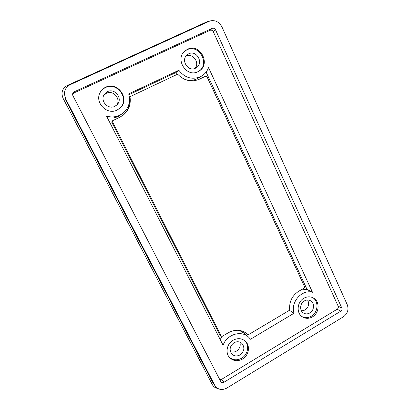 <?xml version="1.0" encoding="UTF-8"?>
<svg xmlns="http://www.w3.org/2000/svg" width="410" height="410" viewBox="0 0 410 410"><rect width="100%" height="100%" fill="white"/><g stroke="black" fill="none" stroke-linecap="round" stroke-linejoin="round"><path stroke-width="0.61" d="M208.557 67.629C207.219 71.145 205.015 73.892 201.945 75.87L200.331 76.757C191.977 79.981 184.813 77.818 178.852 70.269L128.699 93.869C130.718 101.444 128.93 107.794 123.338 112.924L119.735 115.23C115.533 117.168 111.136 117.46 106.538 116.102L223.101 345.261C226.709 334.34 241.418 329.891 248.752 337.281L250.5 339.239L294.006 313.255C290.336 302.155 301.929 289.091 312.487 292.263L208.557 67.629M184.187 79.125C188.615 80.821 192.91 80.719 197.061 78.823L201.945 75.87M107.389 117.767C111.238 118.48 114.882 118.029 118.326 116.419L123.338 112.924M120.104 108.03C129.908 99.225 117.306 81.446 105.416 87.617C103.125 88.704 101.352 90.343 100.101 92.547M117.127 110.049L120.248 107.891C130.339 99.138 117.685 80.98 105.636 87.233C103.269 88.355 101.454 90.067 100.199 92.368C94.228 102.362 107.02 115.533 117.127 110.049M229.093 356.977C232.798 360.272 237.006 360.677 241.715 358.176C247.819 354.722 249.593 345.589 245.052 340.93M242.535 359.063C248.885 355.475 250.489 345.84 245.477 341.32C241.823 338.199 237.687 337.84 233.064 340.254C226.976 343.641 225.08 352.697 229.462 357.428C233.187 361.123 237.544 361.666 242.535 359.063M301.955 316.587C305.045 318.119 308.192 317.981 311.395 316.166C318.206 312.399 318.965 301.207 312.625 297.593M312.497 316.838C319.59 312.927 320.041 301.14 313.189 297.87C310.139 296.363 307.018 296.497 303.825 298.275C296.942 302.006 296.138 313.312 302.478 316.94C305.696 318.811 309.037 318.775 312.497 316.838M199.055 71.073C210.253 63.683 198.927 43.619 186.883 49.835L184.418 51.424M197.958 71.673L199.388 70.853C211.099 63.719 199.808 42.937 187.493 49.282L184.71 51.142C174.727 59.491 186.704 77.797 197.958 71.673M116.512 105.267C121.386 99.256 113.375 89.605 106.441 93.249L103.745 95.386M107.446 91.65C114.969 87.709 123.184 98.805 117.163 104.647L114.846 106.339C108.132 109.962 99.861 100.942 104.171 94.582L107.446 91.65M230.405 351.606C232.434 352.41 234.464 352.236 236.498 351.083C239.758 348.766 240.87 345.784 239.84 342.13M233.956 342.775C236.975 341.202 239.671 341.453 242.033 343.529C244.985 347.644 244.329 351.431 240.06 354.896C236.888 356.551 234.105 356.223 231.711 353.907C229.036 349.786 229.784 346.076 233.956 342.775M301.493 310.959L305.066 310.037C308.658 307.274 309.519 303.938 307.638 300.023M304.287 300.96C306.378 299.802 308.412 299.725 310.401 300.735C314.757 302.887 314.429 310.426 309.878 312.922C307.679 314.152 305.553 314.188 303.492 313.025C299.351 310.724 299.828 303.385 304.287 300.96M194.991 68.419C200.167 62.812 192.767 52.598 186.022 56.155L185.889 56.216M188.733 53.797C196.544 49.733 203.903 62.832 196.554 67.578L195.473 68.214C188.108 72.186 180.456 60.116 187.088 54.868L188.733 53.797M217.705 388.413C215.296 388.009 213.513 386.753 212.344 384.641L63.089 98.318C60.839 92.721 62.233 88.442 67.276 85.475L208.193 21.212L212.488 20.561M64.406 93.449L65.585 99.861L212.59 382.197L215.214 386.102L65.646 98.851L64.406 93.449C64.703 89.395 66.661 86.459 70.279 84.644L209.008 21.351C214.517 19.536 218.812 21.366 221.897 26.829L347.27 304.732C348.91 309.606 347.618 313.63 343.395 316.792L226.858 388.065C222.194 390.458 218.315 389.808 215.214 386.102M212.201 28.372L74.02 91.896L72.544 93.854L72.831 95.54L220.928 381.838C221.723 382.75 222.712 382.904 223.886 382.299L340.828 311.149C341.919 310.334 342.253 309.299 341.827 308.038L215.522 29.771C214.722 28.367 213.615 27.9 212.201 28.372L210.017 30.345L73.836 93.003L74.02 91.896M341.827 308.038L338.163 306.157L213.292 31.719L215.522 29.771M223.886 382.299L221.661 379.301L337.174 309.222L340.828 311.149M72.519 94.408L73.836 93.003M221.661 379.301L219.719 379.558M338.163 306.157C338.583 307.397 338.255 308.422 337.174 309.222M210.017 30.345C211.411 29.879 212.503 30.335 213.292 31.719M178.852 70.269L176.059 72.508L128.94 94.7M176.059 72.508L177.479 74.343M312.487 292.263L307.054 289.486L206.107 72.068M307.054 289.486L302.247 289.204M289.404 310.303L294.006 313.255M246.528 335.221L247.819 334.452L247.24 333.919L247.845 334.473L247.537 334.186C241.838 329.522 235.437 329.035 228.339 332.736L222.215 336.338L221.303 336.231L219.401 334.14L221.303 336.231M248.752 337.281L244.601 333.433L239.199 330.368M222.159 336.374L220.185 339.526M111.802 122.272L112.417 121.755L112.612 120.714L111.992 121.247L111.802 122.272L219.401 334.14M129.478 101.249C129.324 106.943 127.146 111.638 122.944 115.328M129.493 97.862L130.308 96.56L129.452 97.411M247.845 334.473L248.691 334.534L289.276 310.396L289.675 309.586C289.117 301.755 292.094 295.671 298.613 291.341L304.353 287.958L304.686 286.928L206.901 76.542L205.825 76.117L199.342 79.217C191.583 82.4 184.5 80.867 178.083 74.625L177.13 74.42L130.308 96.56M112.417 121.755L221.195 336.077M130.072 97.293C130.954 104.509 128.699 110.423 123.323 115.031L119.746 117.27L112.612 120.714M65.585 99.861L65.646 98.851M214.702 385.251L212.59 382.197"/></g></svg>
